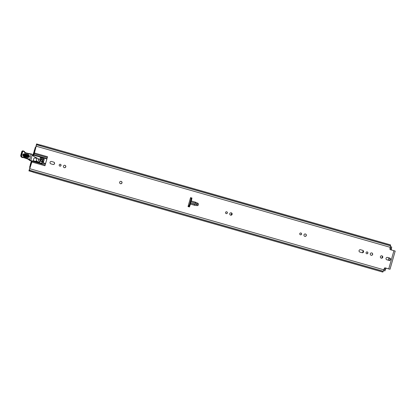 <?xml version="1.0" encoding="UTF-8"?>
<svg xmlns="http://www.w3.org/2000/svg" width="416" height="416" viewBox="0 0 416 416"><rect width="100%" height="100%" fill="white"/><g stroke="black" fill="none" stroke-linecap="round" stroke-linejoin="round"><path stroke-width="0.62" d="M381.789 255.798A1.227 1.217 -76.4 0 1 382.611 257.306A1.227 1.217 -76.4 0 1 381.217 258.18M380.396 256.672A1.227 1.217 -76.4 0 1 381.852 255.814A1.227 1.217 -76.4 0 1 382.73 257.338A1.227 1.217 -76.4 0 1 381.274 258.196A1.227 1.217 -76.4 0 1 380.396 256.672M367.141 251.909A0.946 0.941 -76.4 0 1 367.77 253.032A0.946 0.941 -76.4 0 1 366.699 253.744M367.24 251.93A0.946 0.941 -76.4 0 1 367.884 253.079A0.946 0.941 -76.4 0 1 366.72 253.75A0.946 0.941 -76.4 0 1 366.07 252.6A0.946 0.941 -76.4 0 1 367.24 251.93M371.701 252.918A1.227 1.217 -76.4 0 1 372.538 254.379A1.227 1.217 -76.4 0 1 371.129 255.299M371.81 252.944A1.227 1.217 -76.4 0 1 372.648 254.431A1.227 1.217 -76.4 0 1 371.14 255.299A1.227 1.217 -76.4 0 1 370.297 253.812A1.227 1.217 -76.4 0 1 371.81 252.944M300.804 232.965A0.946 0.941 -76.4 0 1 301.439 234.088A0.946 0.941 -76.4 0 1 300.362 234.801M300.903 232.986A0.946 0.941 -76.4 0 1 301.553 234.135A0.946 0.941 -76.4 0 1 300.383 234.806A0.946 0.941 -76.4 0 1 299.738 233.657A0.946 0.941 -76.4 0 1 300.903 232.986M305.37 233.974A1.227 1.217 -76.4 0 1 306.202 235.435A1.227 1.217 -76.4 0 1 304.793 236.356A1.227 1.217 -76.4 0 1 303.966 234.868A1.227 1.217 -76.4 0 1 305.474 234A1.227 1.217 -76.4 0 1 306.316 235.487A1.227 1.217 -76.4 0 1 304.803 236.356M226.616 211.775A0.946 0.941 -76.4 0 1 227.245 212.898A0.946 0.941 -76.4 0 1 226.169 213.611M226.71 211.796A0.946 0.941 -76.4 0 1 227.36 212.945A0.946 0.941 -76.4 0 1 226.195 213.616A0.946 0.941 -76.4 0 1 225.545 212.467A0.946 0.941 -76.4 0 1 226.71 211.796M231.176 212.789A1.227 1.217 -76.4 0 1 232.008 214.25A1.227 1.217 -76.4 0 1 230.599 215.166M231.286 212.815A1.227 1.217 -76.4 0 1 232.123 214.302A1.227 1.217 -76.4 0 1 230.615 215.171A1.227 1.217 -76.4 0 1 229.772 213.684A1.227 1.217 -76.4 0 1 231.286 212.815M121.056 181.34A1.227 1.217 -76.4 0 1 121.888 182.801A1.227 1.217 -76.4 0 1 120.479 183.721A1.227 1.217 -76.4 0 1 119.652 182.234A1.227 1.217 -76.4 0 1 121.165 181.366A1.227 1.217 -76.4 0 1 122.002 182.853A1.227 1.217 -76.4 0 1 120.494 183.721M64.844 165.287A1.227 1.217 -76.4 0 1 65.681 166.748A1.227 1.217 -76.4 0 1 64.272 167.669A1.227 1.217 -76.4 0 1 63.445 166.182A1.227 1.217 -76.4 0 1 64.953 165.313A1.227 1.217 -76.4 0 1 65.79 166.8A1.227 1.217 -76.4 0 1 64.282 167.669M60.284 164.273A0.946 0.941 -76.4 0 1 60.913 165.402A0.946 0.941 -76.4 0 1 59.842 166.114A0.946 0.941 -76.4 0 1 59.212 164.97A0.946 0.941 -76.4 0 1 60.382 164.299A0.946 0.941 -76.4 0 1 61.032 165.448A0.946 0.941 -76.4 0 1 59.862 166.119M36.598 143.957L33.842 154.404A2.226 0.281 -74.1 0 0 33.592 155.194L33.587 155.652A0.744 0.738 103.6 0 0 33.961 156.515L33.842 156.489A0.744 0.738 -76.4 0 1 33.472 155.626M44.959 165.76L47.533 156.728A2.226 0.281 105.9 0 1 47.289 157.518L45.167 164.965A2.226 0.281 105.9 0 1 44.959 165.76L31.86 162.022A2.226 0.281 -74.1 0 0 32.027 161.392L28.912 170.862L33.244 172.13A2.818 0.359 -74.1 0 1 33.108 172.219A2.818 0.359 -74.1 0 1 33.041 172.073M33.108 172.219L382.756 272.074A2.818 0.359 -74.1 0 0 383.23 271.341L384.322 268.408A0.744 0.738 -76.4 0 1 385.237 267.894L388.544 268.845M387.436 257.41L389.584 258.024A1.227 1.217 -76.4 0 1 390.432 259.485A1.227 1.217 -76.4 0 1 389.022 260.406M360.573 249.735L362.731 250.354A1.227 1.217 -76.4 0 1 363.568 251.841A1.227 1.217 -76.4 0 1 362.06 252.71L359.902 252.091A1.227 1.217 -76.4 0 1 359.06 250.604A1.227 1.217 -76.4 0 1 360.573 249.735L362.612 250.323A1.227 1.217 -76.4 0 1 363.459 251.779A1.227 1.217 -76.4 0 1 362.05 252.704M51.553 161.486L53.596 162.074A1.227 1.217 -76.4 0 1 54.444 163.535A1.227 1.217 -76.4 0 1 53.03 164.455L50.882 163.842A1.227 1.217 -76.4 0 1 50.045 162.354A1.227 1.217 -76.4 0 1 51.553 161.486L53.716 162.105A1.227 1.217 -76.4 0 1 54.553 163.592A1.227 1.217 -76.4 0 1 53.045 164.46M190.419 204.095L190.58 203.143L194.828 204.355L194.756 205.332L190.419 204.095A57.528 57.06 -76.4 0 1 189.431 206.96L188.016 206.554L190.559 197.631L191.854 198.006A57.528 57.06 -76.4 0 1 191.334 200.346L190.798 201.864A57.528 57.06 103.6 0 1 190.44 203.112L190.102 204.672A57.528 57.06 -76.4 0 1 189.311 206.929M190.559 197.631L191.974 198.037A57.528 57.06 -76.4 0 1 191.303 200.99L195.494 202.186A1.929 1.914 103.6 0 1 195.775 202.29L197.782 203.226A1.264 1.253 -76.4 0 1 197.101 205.624L194.756 205.332M389.704 258.055A1.227 1.217 -76.4 0 1 390.541 259.542A1.227 1.217 -76.4 0 1 389.033 260.411L386.875 259.792A1.227 1.217 -76.4 0 1 386.032 258.305A1.227 1.217 -76.4 0 1 387.546 257.436L389.584 258.024M36.592 143.967L36.603 143.926A2.818 0.359 105.9 0 1 36.556 144.638L34.434 152.989L47.533 156.728M31.86 162.022L29.26 170.258A2.818 0.359 105.9 0 1 28.922 170.898M389.48 269.136L385.237 267.894M390.551 245.84L36.582 144.752L390.551 245.84L389.917 248.773A0.744 0.738 -76.4 0 0 390.421 249.694L395.2 251.061L390.016 269.266M190.934 201.895L195.109 203.086A0.967 0.957 103.6 0 1 195.25 203.138L197.262 204.074A0.296 0.296 103.6 0 1 197.101 204.636L190.58 203.143A57.528 57.06 103.6 0 0 190.934 201.895L191.303 200.99M46.816 158.933L33.722 155.194L33.587 155.652M33.722 155.194L33.842 154.799L46.94 158.538M47.289 157.518L34.19 153.78L33.842 154.799M34.19 153.78A2.226 0.281 -74.1 0 0 34.434 152.989M31.902 161.361L32.776 160.841L42.011 163.472M32.906 160.872L32.027 161.392M41.964 163.462L43.228 162.864A1.113 1.102 103.6 0 0 43.3 162.682L44.122 159.791A1.113 1.102 103.6 0 0 43.363 158.418L40.706 157.659A0.385 0.38 103.6 0 0 40.248 157.929L40.123 158.366A0.369 0.369 103.6 0 0 40.144 158.616L40.201 159.484L39.348 159.24A1.856 1.841 -76.4 0 1 39.021 159.11L33.961 156.515M40.071 159.453L39.229 159.214A1.856 1.841 -76.4 0 1 38.901 159.084L33.842 156.489M41.839 163.431L43.124 162.812A1.113 1.102 103.6 0 0 43.181 162.656L44.002 159.765A1.113 1.102 103.6 0 0 43.248 158.392L40.659 157.654M390.53 245.83L390.53 245.721A2.818 0.359 -74.1 0 0 390.51 244.873L40.856 145.023A2.818 0.359 -74.1 0 0 40.726 145.106M36.603 143.926L40.924 145.163A2.818 0.359 -74.1 0 0 40.856 145.023M30.181 167.487L29.598 167.326L30.035 166.66L30.061 167.44L30.685 165.266L30.285 166.644A2.636 0.333 105.9 0 0 30.259 165.88L30.238 165.87A2.356 0.302 105.9 0 1 30.228 165.142L29.827 166.54A2.636 0.333 105.9 0 1 30.259 165.88L30.493 165.942M34.284 153.072L34.086 153.015A2.543 0.322 105.9 0 1 33.764 153.442A2.543 0.322 105.9 0 1 33.738 152.74L32.978 155.262M31.424 160.722L31.122 161.923A2.543 0.322 105.9 0 1 31.522 161.325A2.543 0.322 105.9 0 1 31.574 161.84L31.772 161.897M231.696 213.101L231.109 215.155M34.086 153.015L34.346 152.017L34.029 152.516L34.003 151.762L32.776 155.537M31.309 160.685L30.831 162.895L31.257 162.25L31.262 162.828L31.574 161.84M231.166 215.14L231.733 213.143M231.832 213.262L231.312 215.088M33.535 155.402A0.744 0.738 103.6 0 0 33.374 155.345L33.119 155.282A0.744 0.738 103.6 0 0 32.952 155.262A0.369 0.369 -76.4 0 1 32.63 155.584M32.952 155.262L33.202 155.324A0.369 0.369 -76.4 0 1 32.583 155.548L32.146 155.36M42.146 161.2L42.011 162.313A0.744 0.738 -76.4 0 1 41.564 162.973A1.856 1.841 -76.4 0 1 40.082 162.786L39.967 162.76A1.856 1.841 103.6 0 0 40.487 162.973L40.602 162.999M40.243 158.839L41.382 159L40.409 159.193L40.742 160.056L42.047 159.546L42.323 160.238L42.338 160.852L41.746 161.486L41.111 161.496L40.82 160.846L41.153 161.585M36.67 161.164L39.967 162.76M32.183 160.94L30.81 160.514L32.167 160.95M42 159.442A0.744 0.738 -76.4 0 0 42.281 159.042L41.974 158.392A0.369 0.369 103.6 0 0 41.761 158.2L40.378 157.732M40.284 159.484L40.68 160.524L38.86 161.138L38.324 159.739L39.348 159.338A0.926 0.915 -76.4 0 1 39.416 159.266M41.064 161.564A0.369 0.369 -76.4 0 1 40.81 161.465L39.848 160.976M36.239 161.824L36.702 161.117L40.082 162.786M39.484 162.464L39.707 160.805M40.955 158.896A0.744 0.738 -76.4 0 1 41.07 158.917L41.496 159.016A0.744 0.738 -76.4 0 1 41.985 159.416L42.047 159.546M40.55 160.571L40.888 161.439M39.588 159.312L38.324 159.739M40.742 160.056L41.413 161.616M23.769 156.619C22.157 155.199 22.396 154.237 24.482 153.728L28.413 154.695C30.025 156.114 29.791 157.082 27.706 157.586L23.769 156.619L23.852 156.109L27.784 157.076C29.146 156.744 29.302 156.114 28.246 155.189L24.315 154.222C22.953 154.549 22.797 155.184 23.852 156.109L23.837 155.901C23.005 155.163 23.124 154.664 24.206 154.398L28.137 155.366C28.974 156.104 28.85 156.603 27.768 156.868L23.837 155.901L23.92 155.386L27.851 156.354L27.971 155.86L24.04 154.892L23.92 155.386M24.253 157.804A21.148 20.977 -76.4 0 1 27.94 159.12L27.94 159.12A3.713 3.682 -76.4 0 1 29.026 159.9L29.026 159.9A3.713 3.682 103.6 0 0 29.931 160.586L30.836 160.441L32.334 154.632L31.923 154.154L31.049 154.32L29.728 159.692L30.321 160.659A3.713 3.682 -76.4 0 1 29.484 160.009A3.713 3.682 103.6 0 0 28.397 159.234A21.148 20.977 103.6 0 0 23.343 157.617L23.421 157.258A21.518 21.346 -76.4 0 1 28.6 158.907A4.082 4.051 -76.4 0 1 29.728 159.692M22.142 157.461C21.055 157.076 20.608 156.312 20.8 155.168L21.767 151.658L23.01 150.899L23.603 151.044A1.596 1.581 -76.4 0 1 24.669 151.944L23.468 151.013A1.04 1.03 -76.4 0 1 23.473 151.013L23.431 151.382A0.666 0.66 103.6 0 0 22.63 151.871L22.225 151.767A1.04 1.03 -76.4 0 1 23.468 151.013L23.015 150.904A1.04 1.03 103.6 0 0 23.01 150.899A1.04 1.03 103.6 0 0 21.767 151.658L20.8 155.168A1.856 1.841 103.6 0 0 22.142 157.461L23.343 157.617L23.421 157.258L23.057 157.622A1.856 1.841 -76.4 0 1 21.263 155.277L22.225 151.767L21.767 151.658L22.079 151.741M30.654 153.842L30.534 154.196L30.654 153.842L28.803 153.556L31.112 153.951L31.096 154.263L31.112 153.951L31.923 154.154L29.24 153.665L29.214 154.04L25.62 153.156A1.856 1.841 -76.4 0 1 24.378 152.105A1.227 1.217 103.6 0 0 23.561 151.414L23.431 151.382M25.62 153.156L25.662 152.781L24.674 151.949A1.482 1.472 103.6 0 0 25.662 152.781L31.049 154.32M30.836 160.441L30.321 160.659M33.519 159.177A1.669 1.659 103.6 0 0 34.72 161.252A1.669 1.659 103.6 0 0 36.702 160.087A1.669 1.659 103.6 0 0 35.506 158.007A1.669 1.659 103.6 0 0 33.519 159.177M42.338 160.841L42.437 160.862A0.369 0.369 -76.4 0 1 42.744 161.216L42.604 161.184A2.72 2.694 103.6 0 0 43.144 162.76M42.604 161.184A0.369 0.369 103.6 0 0 42.38 160.852M42.879 159.796L42.094 159.661L42.879 159.796A1.482 1.472 103.6 0 1 44.008 159.177M43.389 161.923A1.482 1.472 103.6 0 1 44.023 159.219A1.482 1.472 103.6 0 0 43.014 159.827M42.744 161.216A2.72 2.694 103.6 0 0 43.181 162.646L43.3 162.682M44.023 159.24A1.482 1.472 103.6 0 0 43.394 161.907M362.58 252.684L363.158 250.656M188.874 206.804L191.417 197.886L188.978 206.83M35.24 149.656L35.755 147.456L35.318 148.122L35.292 147.342L34.445 150.327L34.856 149.687L34.85 150.634L34.294 150.93L34.32 150.254L34.065 151.715L34.596 151.523L34.97 150.665M35.136 149.63L35.521 148.247A2.636 0.333 105.9 0 1 35.095 148.907A2.636 0.333 105.9 0 1 35.069 148.138L34.674 149.531A2.356 0.302 105.9 0 1 35.079 148.902A2.356 0.302 105.9 0 1 35.09 149.63L34.954 150.66M31.091 164.289L31.221 163.374L30.872 162.973L31.418 163.124L30.69 163.228L30.269 164.59L30.638 163.753L30.971 164.263L30.462 165.09L30.451 164.346L29.598 167.326M31.07 164.284L30.644 165.246A2.356 0.302 105.9 0 1 30.238 165.87M388.866 257.821L388.196 260.172M381.893 258.112L382.424 256.251M391.31 249.948L391.456 249.033L389.964 248.607M391.726 247L390.499 246.652L391.726 247L391.305 248.992M385.616 268.975L384.914 270.915L383.682 270.561M384.27 268.596L385.762 269.022L386.126 268.154M389.262 259.818L389.693 259.922L389.111 259.948L388.981 260.395M389.652 258.05L389.641 258.752L390.276 258.544M389.693 259.922L389.771 260.307M389.818 260.151L389.329 259.834M389.709 258.768L390.224 258.726M389.454 260.062L389.35 260.421M389.979 258.222L389.86 258.638M383.916 269.833L29.947 168.75M388.742 268.897L393.926 250.692M390.322 247.348L36.353 146.26M32.089 161.226L45.167 164.965M45.406 163.92L42.968 163.223M43.228 162.864L45.51 163.519M390.53 245.721L36.556 144.638M383.23 271.341L29.26 170.258M383.292 271.248L29.323 170.16M383.313 271.253L29.344 170.165M390.005 269.261L395.19 251.061M197.101 204.636L197.101 205.624M197.262 204.074L197.782 203.226M195.25 203.138L195.775 202.29M195.109 203.086L195.494 202.186M34.273 152.152L34.013 152.079M31.273 162.698L31.013 162.625M191.402 197.943L190.538 197.694M188.027 206.518L188.885 206.762M40.596 158.938L40.248 158.855M24.674 151.949L24.378 152.105M23.603 151.044L23.561 151.414M20.805 155.168L21.663 155.386A1.482 1.472 103.6 0 0 23.098 157.264L23.421 157.258M22.63 151.871L21.663 155.386M23.057 157.622L23.098 157.264M29.744 159.817L29.026 159.9L27.94 159.12L28.6 158.907M24.206 154.398L24.04 154.892M27.851 156.354L27.768 156.868M28.137 155.366L27.971 155.86M24.482 153.728L24.315 154.222M27.784 157.076L27.706 157.586M28.413 154.695L28.246 155.189M190.06 204.802L189.405 204.615M191.365 200.231L190.71 200.044M191.828 198.136L191.48 198.037M189.358 206.814L189.01 206.716M191.662 198.936L191.22 198.806M191.417 200.002L190.783 199.82M189.634 206.05L189.192 205.92M189.987 205.026L189.353 204.844M372.351 254.79L372.57 254.03M35.61 147.68L35.303 147.592M30.051 167.206L29.739 167.118M34.076 151.71L34.627 151.871L34.065 151.715M391.331 249.881L390.146 249.543M34.861 150.176L34.59 150.098M386.105 268.226L384.899 267.878M30.722 164.689L30.456 164.611M385.356 269.875L384.015 269.495M391.56 248.102L390.218 247.723M191.23 198.411L190.403 198.177M34.128 153.546L33.764 153.442M188.989 206.289L188.157 206.055M31.886 161.429L31.522 161.325M31.439 163.072L30.831 162.895M34.611 151.934L34.003 151.762M29.931 160.586L29.026 159.9M27.94 159.12L24.019 157.752M25.662 152.781L29.24 153.665M23.343 157.617L24.482 157.862M30.451 160.722L30.02 160.618M188.183 205.962L188.999 206.196M188.339 205.426L189.088 205.639M35.724 147.467L35.292 147.342M34.892 150.452L34.445 150.327M30.846 164.46L30.451 164.346"/></g></svg>

